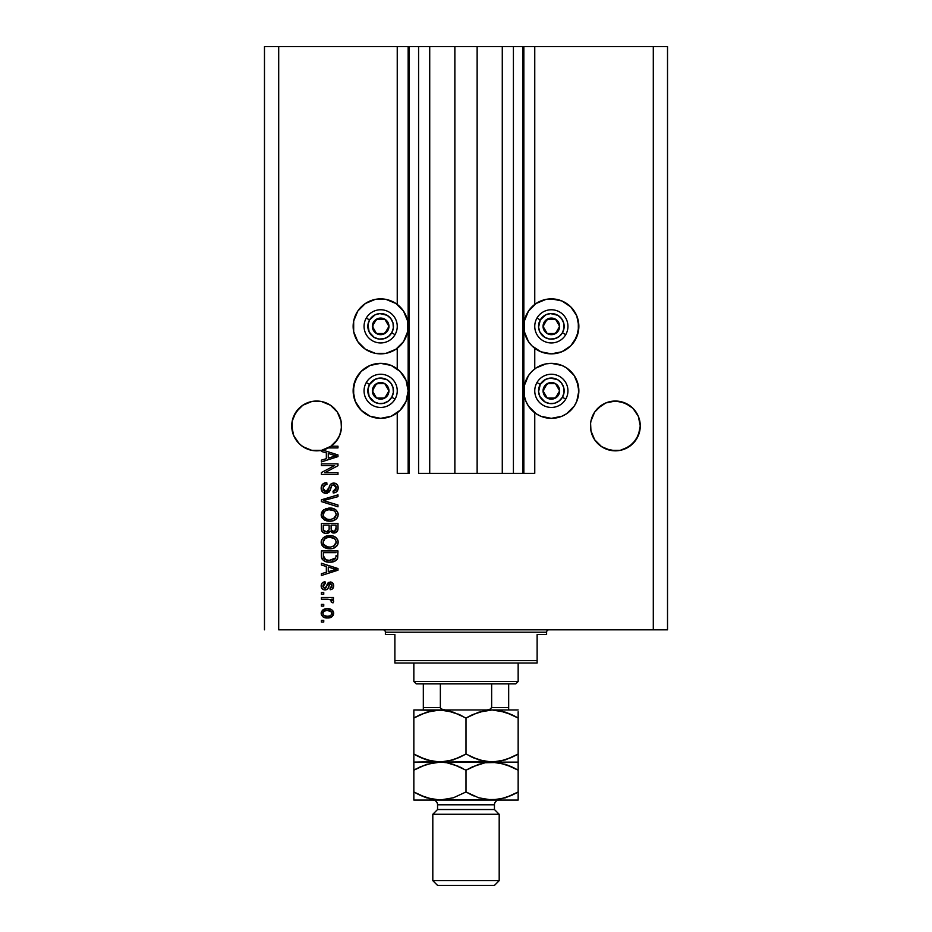 <?xml version="1.0" encoding="UTF-8"?>
<svg xmlns="http://www.w3.org/2000/svg" width="932" height="932" viewBox="0 0 932 932"><rect width="100%" height="100%" fill="white"/><g stroke="black" fill="none" stroke-linecap="round" stroke-linejoin="round"><path stroke-width="1.4" d="M522.899 473.351L513.415 473.351L522.899 473.351L522.899 46.6L513.415 46.6L513.415 473.351L502.278 473.351L513.415 473.351L513.415 46.6L502.278 46.6L502.278 473.351L477.137 473.351L502.278 473.351L502.278 46.6L454.863 46.6L477.137 46.6L477.137 473.351L429.722 473.351L454.863 473.351L454.863 46.6L429.722 46.6L429.722 473.351L418.585 473.351L429.722 473.351L429.722 46.6L418.585 46.6L418.585 473.351L418.585 46.6L409.101 46.6L409.101 473.351L397.242 473.351L397.242 412.771L397.242 473.351L408.146 473.351L408.146 46.6L397.242 46.6L397.242 304.426L397.242 46.6L278.703 46.6L278.703 629.822L653.297 629.822L653.297 46.6L523.854 46.6L523.854 473.351L522.899 473.351L522.899 46.6L477.137 46.6L477.137 473.351L454.863 473.351L454.863 46.6L409.101 46.6L409.101 473.351L408.146 473.351L408.146 46.6L409.101 46.6L264.478 46.6L264.478 629.822L264.478 46.6L278.703 46.6L278.703 629.822L667.522 629.822L667.522 46.6L667.522 629.822L653.297 629.822L653.297 46.6L534.758 46.6L534.758 304.426L534.758 46.6L523.854 46.6L523.854 473.351L534.758 473.351L534.758 412.771L534.758 473.351L522.968 473.351M397.242 368.909L397.242 348.288L397.242 368.909M534.758 368.909L534.758 348.288L534.758 368.909M341.415 423.489L341.415 423.501A24.896 24.896 0 0 0 341.415 423.489L341.054 421.078A24.896 24.896 0 0 0 341.054 421.066L339.632 416.406L341.054 421.078L341.415 428.37L339.632 435.454L337.337 439.764L330.464 446.626L321.493 450.354L311.777 450.354L302.807 446.626L310.449 450.051L302.807 446.626L299.032 443.539L293.638 435.454L291.739 425.936A24.896 24.896 0 0 1 316.635 401.04A24.896 24.896 0 0 1 341.531 425.936L340.832 431.796L338.77 437.329L335.462 442.222L331.105 446.195L337.978 446.195L337.978 447.919L328.32 447.919A24.896 24.896 0 0 1 322.728 450.074L337.978 454.944L337.978 456.622L321.377 461.923L321.377 460.14L326.34 458.684L326.34 452.882L321.377 451.438L321.377 450.366L315.925 450.82L310.507 450.063L305.381 448.141L300.803 445.135L296.982 441.209L294.116 436.549L292.345 431.376L292.217 421.078A24.896 24.896 0 0 0 292.217 421.078L295.945 412.107L293.638 416.406L299.032 408.333L295.945 412.107L302.807 405.234L299.032 408.333L302.807 405.234L311.777 401.517L307.106 402.939L311.777 401.517L321.493 401.517A24.896 24.896 0 0 0 307.106 402.939M326.177 402.939A24.896 24.896 0 0 0 326.165 402.939L330.464 405.234L337.337 412.107A24.896 24.896 0 0 0 330.452 405.222L321.493 401.517L330.464 405.234L334.238 408.333L337.337 412.107L341.054 421.078M302.818 405.222A24.896 24.896 0 0 0 295.922 412.119M337.978 454.944L337.978 456.622L337.978 454.944L322.728 450.074A24.896 24.896 0 0 1 291.739 425.936L291.867 423.489A24.896 24.896 0 0 0 291.867 423.501L292.217 421.078M640.133 423.489L640.133 423.501A24.896 24.896 0 0 0 640.133 423.489L639.783 421.078A24.896 24.896 0 0 0 639.771 421.066L638.362 416.406L640.261 425.936L638.362 435.454L632.968 443.539L629.193 446.626L620.223 450.354L615.365 450.832L610.507 450.354L601.536 446.626L610.507 450.354L605.835 448.933L615.365 450.832L610.507 450.354L620.223 450.354L629.193 446.626L620.223 450.354A24.896 24.896 0 0 1 590.946 430.794L590.469 425.936A24.896 24.896 0 0 1 615.365 401.04A24.896 24.896 0 0 1 640.261 425.936L639.783 430.794L636.055 439.764L632.968 443.539L624.894 448.933A24.896 24.896 0 0 0 639.783 430.794L636.055 439.764L629.193 446.626M620.199 401.517L624.894 402.939L620.223 401.517L629.193 405.234L624.894 402.939L632.968 408.333L638.362 416.406L639.783 421.078M597.762 443.539L594.663 439.764L601.536 446.626L594.663 439.764L592.368 435.454L590.946 430.794L590.597 423.466A24.896 24.896 0 0 0 590.585 423.501L590.946 421.078A24.896 24.896 0 0 0 590.946 421.078L594.663 412.107L592.368 416.406L594.663 412.107L601.536 405.234A24.896 24.896 0 0 0 594.651 412.119M636.067 412.119A24.896 24.896 0 0 0 629.182 405.222M605.835 402.939L615.365 401.04L624.894 402.939A24.896 24.896 0 0 0 605.835 402.939L597.762 408.333L605.835 402.939L601.536 405.234M629.193 405.234L632.968 408.333L629.193 405.234L632.968 408.333L638.362 416.406M545.989 299.382L551.348 298.857A27.506 27.506 0 0 1 578.854 326.363A27.506 27.506 0 0 1 551.348 353.857A27.506 27.506 0 0 1 523.854 326.363A27.506 27.506 0 0 1 551.348 298.857L561.88 300.954L570.792 306.908L576.757 315.832L578.854 326.363L576.757 336.883L570.792 345.807L561.88 351.772L551.348 353.857L540.828 351.772L531.904 345.807L528.479 341.636L524.378 331.722L524.378 320.992L528.479 311.078L536.075 303.494L545.989 299.382L556.719 299.382M574.217 375.561L576.757 380.326L578.854 390.846L576.757 401.366L574.217 406.119L566.633 413.715L561.88 416.255L551.348 418.352A27.506 27.506 0 0 1 523.854 390.846A27.506 27.506 0 0 1 551.348 363.34A27.506 27.506 0 0 1 578.854 390.846A27.506 27.506 0 0 1 551.348 418.352L540.828 416.255L536.075 413.715L528.479 406.119L525.939 401.366L524.378 396.205L524.378 385.475L528.479 375.561L531.904 371.402L536.075 367.977L545.989 363.876L551.348 363.34L561.88 365.437L566.633 367.977L574.217 375.561L578.318 385.475L578.621 394.434M375.281 299.382L380.652 298.857A27.506 27.506 0 0 1 408.146 326.363A27.506 27.506 0 0 1 380.652 353.857A27.506 27.506 0 0 1 353.146 326.363A27.506 27.506 0 0 1 380.652 298.857L386.011 299.382L395.925 303.494L403.521 311.078L407.622 320.992L407.622 331.722L403.521 341.636L395.925 349.22L386.011 353.333L375.281 353.333L365.367 349.22L357.783 341.636L353.682 331.722L353.682 320.992L357.783 311.078L365.367 303.494L375.281 299.382L386.011 299.382M380.652 363.34A27.506 27.506 0 0 1 408.146 390.846A27.506 27.506 0 0 1 380.652 418.352L370.12 416.255L361.208 410.29L355.243 401.366L353.146 390.846L355.243 380.326L361.208 371.402L370.12 365.437L380.652 363.34L391.172 365.437L400.096 371.402L406.061 380.326L408.146 390.846L406.061 401.366L400.096 410.29L391.172 416.255L380.652 418.352A27.506 27.506 0 0 1 353.146 390.846A27.506 27.506 0 0 1 380.652 363.34M335.415 442.281L330.464 446.626L321.493 450.354L331.105 446.195A24.896 24.896 0 0 1 328.32 447.919L337.978 447.919L337.978 446.195L331.105 446.195A24.896 24.896 0 0 1 321.377 450.366L321.377 451.438L326.34 452.882L326.34 458.684L321.377 460.14L321.377 461.923L337.978 456.622L321.377 461.923L321.377 460.14M594.686 439.799L590.946 430.794L592.368 435.454M330.464 405.234L334.238 408.333L330.464 405.234M321.377 465.592L334.588 465.592L321.377 465.592L321.377 463.868L337.978 463.868L337.978 465.697L324.744 472.699L337.978 472.699L337.978 474.423L321.377 474.423L321.377 472.582L334.588 465.592L321.377 472.582L321.377 474.423L337.978 474.423L337.978 472.699L324.744 472.699L337.978 465.697L337.978 463.868L321.377 463.868L321.377 465.592L321.377 463.868L337.978 463.868L337.978 465.697M326.002 493.389L322.414 491.875L321.179 487.611L322.705 484.139L326.771 482.613L326.981 484.337L324.173 485.479L323.159 487.541L323.451 490.127L325.326 491.618L327.831 490.826L329.998 485.071L331.932 483.37L335.031 483.23L337.547 485.176L338.118 488.857L336.091 492.154L333.237 492.958L333.015 491.234L335.404 490.325L336.254 487.925L335.637 485.723L333.155 484.803L331.501 485.898L329.311 491.91L326.002 493.389L329.963 490.838L331.92 485.316L333.609 484.768L336.254 487.925L333.015 491.234L333.237 492.958C336.382 492.725 338.036 491.024 338.188 487.867C338.083 484.908 336.568 483.3 333.644 483.044C331.046 483.335 329.52 484.826 329.089 487.529L325.944 491.665L323.101 488.31C323.253 485.887 324.546 484.558 326.981 484.337L326.771 482.613C323.253 482.823 321.377 484.675 321.167 488.17C321.26 491.339 322.868 493.086 326.002 493.389L329.963 490.838M325.932 501.346L337.978 505.028L337.978 506.822L321.377 501.602L321.377 499.82L337.978 494.857L337.978 496.628L323.322 500.612L337.978 505.028L337.978 506.822L337.978 505.028L323.322 500.612L337.978 496.628L337.978 494.857L321.377 499.82L321.377 501.602L321.377 499.82L337.978 494.857L337.978 496.628L324.068 500.437M321.167 514.627L322.682 510.678L326.48 508.441L332.503 508.348L335.951 509.955L338.013 513.113L338.013 516.13L336.405 518.879L333.132 520.743L328.868 521.174L325.058 520.301L321.82 517.388L321.167 514.627L323.695 519.508L329.66 521.198C334.483 521.326 337.326 519.136 338.188 514.639C337.302 510.049 334.39 507.847 329.462 508.045L323.765 509.734L321.179 514.977M321.214 541.375L322.682 538.265L326.48 536.028L332.503 535.935L335.951 537.543L338.013 540.7L338.013 543.717L336.405 546.467L333.132 548.331L328.868 548.762L325.058 547.888L321.82 544.975L321.167 542.214L323.695 547.096L329.66 548.785C334.483 548.913 337.326 546.723 338.188 542.226C337.302 537.636 334.39 535.434 329.462 535.632L324.406 536.902M321.377 565.025L326.34 566.47L321.377 565.025L321.377 563.231L337.978 568.532L337.978 570.209L321.377 575.51L321.377 573.716L326.34 572.271L326.34 566.47L326.34 572.271L321.377 573.716L321.377 575.51L337.978 570.209L337.978 568.532L321.377 563.231L321.377 565.025L321.377 563.231L337.978 568.532L337.978 570.209L321.377 575.51L321.377 573.716M323.753 622.063L321.377 622.063L321.377 620.339L323.753 620.339L323.753 622.063L323.753 620.339L321.377 620.339L321.377 622.063L321.377 620.339L323.753 620.339L323.753 622.063L321.377 622.063L323.753 622.063M328.076 617.963L323.253 617.031L321.19 613.885L322.367 610.378L326.864 608.712L331.629 609.679L333.633 612.79L332.491 616.262L327.54 617.974C331.011 618.114 333.05 616.565 333.668 613.338C333.039 610.064 330.953 608.514 327.412 608.701C323.882 608.526 321.808 610.064 321.167 613.338C321.82 616.646 323.94 618.196 327.54 617.974L326.981 617.963M323.753 606.115L321.377 606.115L321.377 604.39L323.753 604.39L323.753 606.115L323.753 604.39L321.377 604.39L321.377 606.115L321.377 604.39L323.753 604.39L323.753 606.115L321.377 606.115L323.753 606.115M333.668 601.257L333.015 602.888L331.291 602.235L331.512 601.07L330.103 599.521L321.377 599.218L321.377 597.494L333.446 597.494L333.446 599.218L331.524 599.218L333.609 600.872L333.015 602.888L331.291 602.235L330.86 599.87L327.633 599.218L330.103 599.521L331.512 601.07L331.291 602.235L333.015 602.888L333.668 601.257L331.524 599.218L333.446 599.218L333.446 597.494L321.377 597.494L321.377 599.218L321.377 597.494L333.446 597.494L333.446 599.218M323.753 594.267L321.377 594.267L321.377 592.542L323.753 592.542L323.753 594.267L323.753 592.542L321.377 592.542L321.377 594.267L321.377 592.542L323.753 592.542L323.753 594.267L321.377 594.267L323.753 594.267M325.058 589.956L323.089 589.49L321.587 587.929L321.214 585.086L322.204 582.989L325.047 581.766L325.256 583.49L323.52 584.224L322.891 585.995L323.486 587.719L324.755 588.232L325.92 587.743L328.553 582.43L330.942 582.034L332.806 583.094L333.656 586.17L332.27 589.036L330.219 589.735L329.998 588.01L331.442 587.37L331.943 585.867L331.442 584.131L330.173 583.735L327.691 588.896L325.058 589.956C327.237 589.758 328.483 588.5 328.775 586.181L330.464 583.7L331.943 585.867L329.998 588.01L330.219 589.735C332.479 589.42 333.621 588.104 333.668 585.797C333.633 583.479 332.479 582.209 330.219 581.976L324.755 588.232L322.891 585.995L325.256 583.49L325.047 581.766C322.589 582.069 321.295 583.444 321.167 585.879C321.26 588.407 322.554 589.77 325.058 589.956M321.389 556.206L321.377 555.833C322.053 560.342 324.849 562.45 329.765 562.147L325.641 561.565L322.321 559.386L321.412 556.579L321.377 550.94L337.978 550.94L337.151 559.305L334.367 561.379L329.765 562.147C333.295 562.415 335.939 561.122 337.664 558.256L337.978 550.94L321.377 550.94L321.377 555.833L321.377 550.94L337.978 550.94M321.377 528.456C321.4 531.671 323.031 533.349 326.247 533.477L323.369 532.766L321.971 531.368L321.377 523.353L337.978 523.353L337.932 529.376L336.953 531.753L333.283 533.022L330.324 531.193L328.658 532.976L326.247 533.477L330.324 531.193L333.807 533.046C336.568 532.801 337.955 531.287 337.978 528.502L337.978 523.353L321.377 523.353L321.377 528.456L321.377 523.353L337.978 523.353L337.967 528.933M667.522 46.6L653.297 46.6L667.522 46.6M370.12 416.255L361.208 410.29M353.682 396.205L353.682 385.475L357.783 375.561M395.925 413.715L391.172 416.255M357.783 341.636L353.682 331.722L353.682 320.992M566.633 413.715L561.88 416.255M540.828 416.255L536.075 413.715M578.318 320.992L578.318 331.722L574.217 341.636M321.167 613.058L321.284 612.266M322.379 610.367L323.194 609.703M331.046 609.365L332.456 610.355M333.039 611.077L332.468 610.367M333.446 611.928L333.633 612.767M333.668 613.338L333.353 614.957M333.143 615.4L331.687 616.949M329.38 617.823L328.623 617.916M323.218 617.007L322.402 616.355M321.773 615.574L321.295 614.433M321.412 614.84L321.19 613.885M331.536 611.986L327.423 610.425C329.812 610.227 331.314 611.182 331.943 613.291C331.361 615.458 329.858 616.448 327.423 616.25L329.881 615.889M324.511 615.702L327.423 616.25C325.023 616.448 323.52 615.493 322.891 613.384L323.882 615.306M323.334 611.963L325.909 610.542L323.928 611.334M322.996 612.639L322.891 613.384C323.474 611.206 324.977 610.215 327.423 610.425L325.489 610.623M331.827 614.048L331.78 612.452M329.66 615.97L330.907 615.33M330.977 615.271L331.909 612.918M331.105 615.155L331.687 614.386M332.701 599.812L332.118 599.486M331.291 602.235L331.477 600.791L331.291 602.235M321.377 599.218L327.633 599.218M323.555 582.139L324.266 581.918M325.047 581.766L325.256 583.49L322.95 586.659M324.22 588.15L325.979 587.649M325.618 588.022L324.755 588.232L326.386 586.624M326.992 584.76L327.225 584.143M327.621 583.35L328.553 582.43M331.641 582.244L332.479 582.768M331.652 582.244L332.351 582.663M333.458 587.265L333.202 587.906M331.641 589.385L330.58 589.676M330.219 589.735L329.998 588.01L330.79 587.824L329.998 588.01M331.454 587.358L331.885 585.133M330.837 583.747L329.346 584.469M330.464 583.7L328.775 586.181L330.173 583.735M328.553 586.88L328.169 587.964M328.052 588.255L327.691 588.896M322.693 589.257L321.796 588.313M321.528 587.812L321.214 586.659M322.181 588.803L323.066 589.478M324.755 588.232L322.915 586.484M332.841 570.314L328.274 571.7L336.242 569.37L332.841 570.314L336.242 569.37L333.108 568.602L336.242 569.37L335.264 569.615M328.274 567.029L333.108 568.602L328.274 567.029L328.274 571.7L328.274 567.029M337.151 559.305L335.415 560.866M334.926 561.134L332.864 561.845M332.13 561.984L330.953 562.113M329.765 562.147L329.019 562.136M328.891 562.124L328.274 562.089M327.68 562.019L326.817 561.88M326.794 561.88L324.231 560.971M322.076 559.002L322.612 559.759M321.936 558.746L321.691 558.105M321.668 558.047L321.505 557.324M321.482 557.208L321.412 556.59M335.974 556.765L336.033 555.577M335.24 558.652L332.724 560.109M334.961 558.944L335.706 557.93L329.276 560.412L334.996 558.909M325.443 559.631L327.854 560.295M323.451 557.126L323.637 557.814M323.322 552.664L336.033 552.664L323.322 552.664L323.346 556.276L323.322 552.664M327.225 560.19L329.788 560.423L325.734 559.759L323.322 555.623M323.788 558.152L324.872 559.328M324.697 559.2L326.724 560.074M331.035 535.714L332.514 535.935M335.334 537.077L333.971 536.378M335.392 537.123L337.768 539.966L336.51 538.067M338.013 540.7L338.188 542.226M338.013 543.717L337.78 544.416M333.376 548.249L334.716 547.678M334.53 547.771L333.877 548.074M332.631 548.459L331.909 548.61M331.151 548.715L330.429 548.762M328.087 548.703L326.538 548.412L328.087 548.703M322.67 546.187L321.796 544.94M321.167 542.214L321.319 543.636M326.48 536.028L325.757 536.261M321.831 539.43L321.319 540.781M336.953 545.861L337.442 545.103M335.473 544.696L336.254 542.238L335.334 539.488L334.005 538.323L329.427 537.356C333.26 537.1 335.532 538.719 336.254 542.238L333.458 546.338L334.588 545.663L330.674 547.026M327.423 546.851L329.707 547.061C326.002 547.247 323.8 545.628 323.101 542.203L323.684 544.393L327.482 546.863M326.165 546.478L323.684 544.393M325.198 538.44L323.101 542.203C323.753 538.871 325.862 537.251 329.427 537.356L327.633 537.508M325.175 538.463L328.32 537.414L325.839 538.079M337.967 528.957L337.873 529.784M337.78 530.226L335.532 532.72M335.508 532.731L334.681 532.976M332.829 532.953L331.373 532.323M325.256 533.419L321.971 531.391M321.54 530.168L322.577 532.16M321.493 529.958L321.389 528.968M329.136 528.258L329.136 528.258C329.287 530.401 328.32 531.578 326.235 531.753C328.32 531.578 329.287 530.401 329.136 528.258L329.136 525.077L329.136 528.258M329.089 529.236L329.136 528.584M324.418 531.298L326.235 531.753L323.742 530.611M335.986 529.131L336.033 527.896C336.301 529.958 335.462 531.1 333.528 531.322L335.264 530.786L335.951 529.446M331.571 530.483L333.528 531.322L331.233 529.819L331.081 525.077L336.033 525.077L336.033 527.896L336.033 525.077L331.081 525.077L331.233 529.819L332.677 531.228M334.681 531.124L336.033 527.896M323.322 525.077L329.136 525.077L323.322 525.077L323.532 530.168L323.322 525.077M323.614 530.366L326.561 531.741L328.984 529.877M331.081 528.118L331.373 530.168M333.528 531.322L334.145 531.275M328.705 508.068L330.231 508.068M331.035 508.126L332.479 508.348M335.392 509.536L337.768 512.379L336.51 510.48M338.013 513.113L338.141 513.847M338.188 514.639L338.153 513.87M338.013 516.118L337.442 517.528M333.376 520.662L334.716 520.091M334.53 520.196L333.877 520.487M332.631 520.872L331.909 521.023M328.052 521.105L326.526 520.825M325.536 520.51L324.639 520.103M322.67 518.6L321.831 517.411M321.796 517.353L321.319 516.072M321.202 515.338L321.319 516.048M321.33 513.171L322.658 510.689M326.48 508.441L325.757 508.674M336.953 518.274L337.442 517.516M335.45 517.132L336.254 514.65L335.334 511.901L334.005 510.736L329.427 509.769C333.26 509.513 335.532 511.132 336.254 514.65L333.458 518.751L334.588 518.076L330.674 519.439M327.423 519.264L329.707 519.473C326.002 519.66 323.8 518.041 323.101 514.615L323.684 516.806L327.482 519.275M326.165 518.891L323.684 516.806M325.198 510.853L323.101 514.615C323.753 511.284 325.862 509.664 329.427 509.769L327.633 509.921M325.175 510.876L328.32 509.827L325.839 510.491M321.377 501.602L337.978 506.822L321.377 501.602M321.249 487.063L321.517 485.991M322.682 484.162L323.392 483.568M323.963 483.254L324.581 482.986M326.771 482.613L326.596 484.384M325.466 484.652L323.159 487.541M323.357 489.882L323.777 490.651M325.641 491.653L326.631 491.595M326.654 491.583L327.307 491.304M328.006 490.582L328.472 489.568M328.227 490.174L329.334 486.69M328.751 488.671L329.089 487.529M331.163 483.79L331.92 483.37M333.202 483.067L334.11 483.067M335.019 483.219L336.394 483.894M337.547 485.176L337.862 485.828M337.943 486.073L338.13 486.935M338.118 488.869L337.407 490.838M336.091 492.154L335.299 492.562M333.738 492.935L333.015 491.234M333.679 491.152L334.297 490.989M334.437 490.931L335.404 490.325M335.87 489.696L336.219 487.343M336.126 486.772L335.357 485.432M334.192 484.826L331.687 485.595M331.338 486.271L331.07 487.005M330.918 487.553L331.221 486.562M330.674 488.531L330.813 487.949M326.305 493.377L327.237 493.249M324.988 493.296L324.056 493.016M323.171 492.539L322.472 491.933M322.402 491.863L321.843 491.082M321.435 490.139L321.225 489.172L321.435 490.139M322.705 484.139L322.123 484.803M336.44 483.929L335.473 483.382M323.695 486.096L324.173 485.479M337.978 472.699L337.978 474.423L321.377 474.423L321.377 472.582M333.563 456.505L336.242 455.783L333.108 455.014L336.242 455.783L335.264 456.028M334.53 456.226L328.274 458.113L328.274 453.453L333.108 455.014L328.274 453.453L328.274 458.113L334.53 456.226M335.217 456.039L332.841 456.727M337.978 446.195L337.978 447.919M325.21 615.97L327.796 616.238M330.359 615.679L330.988 615.26M328.169 610.448L326.666 610.448M322.915 613L322.915 613.757M328.25 560.342L329.276 560.412M329.788 560.423L330.639 560.4M333.132 559.981L333.912 559.654M336.207 542.89L336.219 541.643M330.615 537.403L328.32 537.414M323.66 540.071L323.241 541.096M328.565 547.014L330.196 547.049M336.207 515.303L336.219 514.056M330.615 509.816L328.32 509.827M328.565 519.427L330.196 519.462M311.777 450.342L316.635 450.832L311.777 450.354M610.507 401.517L620.223 401.517M590.585 423.489L590.946 421.078M341.415 428.37L341.531 425.936A24.896 24.896 0 0 1 331.105 446.195M337.337 412.107L339.632 416.406M311.777 401.517L321.493 401.517M291.867 428.37L291.739 425.936M299.032 443.539L295.945 439.764M335.52 442.152L339.632 435.454L341.054 430.794A24.896 24.896 0 0 1 328.32 447.919M321.377 450.366L326.165 448.933A24.896 24.896 0 0 1 305.405 448.141M294.116 436.537A24.896 24.896 0 0 1 292.217 430.794L293.638 435.454M590.585 428.37L590.469 425.936A24.896 24.896 0 0 0 615.365 450.832A24.896 24.896 0 0 0 640.261 425.936L640.133 428.37M601.536 446.626L605.835 448.933M294.128 436.572A24.896 24.896 0 0 0 305.358 448.129M387.91 328.157L388.947 326.363A8.295 8.295 0 0 1 387.84 330.51L386.873 329.951L387.91 328.157L386.873 329.951L387.84 330.51L388.667 328.507L388.667 324.208L384.8 319.175L378.497 318.348L373.464 322.204L372.637 328.507L376.505 333.54L382.796 334.378L387.84 330.51A8.295 8.295 0 0 1 372.357 326.363A8.295 8.295 0 0 1 384.8 319.175L376.505 319.175L373.394 324.546L372.357 326.363L376.505 333.54L384.8 333.54L386.873 329.951L384.8 333.54L376.505 333.54L372.357 326.363L373.394 324.546L376.505 319.175L384.8 319.175A8.295 8.295 0 0 1 388.947 326.363L384.8 319.175L388.947 326.363L387.91 328.157M369.561 319.956A12.803 12.803 0 0 1 387.048 315.272A12.803 12.803 0 0 1 391.743 332.759L395.028 334.658A16.601 16.601 0 0 0 388.947 311.987A16.601 16.601 0 0 0 366.276 318.057L369.561 319.956L374.99 314.876L379.813 313.583L387.048 315.272L390.811 318.569L393.013 323.043L393.339 328.029L391.743 332.759L388.446 336.51L383.961 338.724L378.975 339.05L374.245 337.442L369.165 332.025L367.954 324.685L369.561 319.956L366.276 318.057A16.601 16.601 0 0 1 388.947 311.987A16.601 16.601 0 0 1 395.028 334.658A16.601 16.601 0 0 1 372.357 340.728A16.601 16.601 0 0 1 366.276 318.057A16.601 16.601 0 0 0 372.357 340.728A16.601 16.601 0 0 0 395.028 334.658L391.743 332.759A12.803 12.803 0 0 1 374.245 337.442A12.803 12.803 0 0 1 369.561 319.956M558.606 328.157L559.643 326.363A8.295 8.295 0 0 1 558.536 330.51L557.569 329.951L558.606 328.157L557.569 329.951L558.536 330.51L559.363 328.507L559.363 324.208L555.495 319.175L549.204 318.348L544.16 322.204L543.333 328.507L547.201 333.54L553.503 334.378L558.536 330.51A8.295 8.295 0 0 1 543.053 326.363A8.295 8.295 0 0 1 555.495 319.175L547.201 319.175L545.138 322.74L543.053 326.363L547.201 333.54L555.495 333.54L556.532 331.757L557.569 329.951L555.495 333.54L547.201 333.54L543.053 326.363L547.201 319.175L555.495 319.175A8.295 8.295 0 0 1 559.643 326.363L555.495 319.175L559.643 326.363L558.606 328.157M540.257 319.956A12.803 12.803 0 0 1 557.755 315.272A12.803 12.803 0 0 1 562.439 332.759L565.724 334.658A16.601 16.601 0 0 0 559.643 311.987A16.601 16.601 0 0 0 536.972 318.057L540.257 319.956L545.686 314.876L550.509 313.583L557.755 315.272L561.507 318.569L563.72 323.043L564.046 328.029L562.439 332.759L559.142 336.51L554.668 338.724L549.682 339.05L544.952 337.442L539.873 332.025L538.58 327.19L540.257 319.956L536.972 318.057A16.601 16.601 0 0 1 559.643 311.987A16.601 16.601 0 0 1 565.724 334.658A16.601 16.601 0 0 1 543.053 340.728A16.601 16.601 0 0 1 536.972 318.057A16.601 16.601 0 0 0 543.053 340.728A16.601 16.601 0 0 0 565.724 334.658L562.439 332.759A12.803 12.803 0 0 1 544.952 337.442A12.803 12.803 0 0 1 540.257 319.956M558.606 392.64L559.643 390.846A8.295 8.295 0 0 1 558.536 394.993L557.569 394.434L558.606 392.64L557.569 394.434L558.536 394.993L559.363 392.989L559.363 388.702L555.495 383.658L549.204 382.831L544.16 386.698L543.333 392.989L547.201 398.034L553.503 398.861L558.536 394.993A8.295 8.295 0 0 1 543.053 390.846A8.295 8.295 0 0 1 555.495 383.658L547.201 383.658L545.138 387.223L543.053 390.846L547.201 398.034L555.495 398.034L557.569 394.434L555.495 398.034L547.201 398.034L543.053 390.846L545.138 387.223L547.201 383.658L555.495 383.658A8.295 8.295 0 0 1 559.643 390.846L555.495 383.658L559.643 390.846L558.606 392.64M540.257 384.438A12.803 12.803 0 0 1 557.755 379.755A12.803 12.803 0 0 1 562.439 397.242L565.724 399.141A16.601 16.601 0 0 0 559.643 376.47A16.601 16.601 0 0 0 536.972 382.551L540.257 384.438L545.686 379.359L550.509 378.066L557.755 379.755L561.507 383.052L563.72 387.526L564.046 392.512L562.439 397.242L559.142 401.005L554.668 403.207L549.682 403.533L544.952 401.937L539.873 396.508L538.58 391.685L540.257 384.438L536.972 382.551A16.601 16.601 0 0 1 559.643 376.47A16.601 16.601 0 0 1 565.724 399.141A16.601 16.601 0 0 1 543.053 405.222A16.601 16.601 0 0 1 536.972 382.551A16.601 16.601 0 0 0 543.053 405.222A16.601 16.601 0 0 0 565.724 399.141L562.439 397.242A12.803 12.803 0 0 1 544.952 401.937A12.803 12.803 0 0 1 540.257 384.438M387.91 392.64L388.947 390.846A8.295 8.295 0 0 1 387.84 394.993L386.873 394.434L387.91 392.64L386.873 394.434L387.84 394.993L388.667 392.989L388.667 388.702L384.8 383.658L378.497 382.831L373.464 386.698L372.637 392.989L376.505 398.034L382.796 398.861L387.84 394.993A8.295 8.295 0 0 1 372.357 390.846A8.295 8.295 0 0 1 384.8 383.658L376.505 383.658L373.394 389.028L372.357 390.846L376.505 398.034L384.8 398.034L386.873 394.434L384.8 398.034L376.505 398.034L372.357 390.846L373.394 389.028L376.505 383.658L384.8 383.658A8.295 8.295 0 0 1 388.947 390.846L384.8 383.658L388.947 390.846L387.91 392.64M369.561 384.438A12.803 12.803 0 0 1 387.048 379.755A12.803 12.803 0 0 1 391.743 397.242L395.028 399.141A16.601 16.601 0 0 0 388.947 376.47A16.601 16.601 0 0 0 366.276 382.551L369.561 384.438L374.99 379.359L379.813 378.066L387.048 379.755L390.811 383.052L393.013 387.526L393.339 392.512L391.743 397.242L388.446 401.005L383.961 403.207L378.975 403.533L374.245 401.937L369.165 396.508L367.954 389.168L369.561 384.438L366.276 382.551A16.601 16.601 0 0 1 388.947 376.47A16.601 16.601 0 0 1 395.028 399.141A16.601 16.601 0 0 1 372.357 405.222A16.601 16.601 0 0 1 366.276 382.551A16.601 16.601 0 0 0 372.357 405.222A16.601 16.601 0 0 0 395.028 399.141L391.743 397.242A12.803 12.803 0 0 1 374.245 401.937A12.803 12.803 0 0 1 369.561 384.438M383.017 629.822A2.377 2.377 0 0 1 385.394 632.199L385.394 634.564L394.877 634.564L394.877 660.648L537.123 660.648L537.123 634.564L546.606 634.564L546.606 632.199A2.377 2.377 0 0 1 548.983 629.822A2.377 2.377 0 0 0 546.606 632.199L385.394 632.199A2.377 2.377 0 0 0 383.017 629.822M546.001 634.564L537.123 634.564L537.123 663.013L394.877 663.013L537.123 663.013L537.123 660.648L394.877 660.648L394.877 634.564L385.394 634.564L385.394 632.199L546.606 632.199L546.606 634.564L546.001 634.564L546.606 634.564M394.877 660.648L394.877 663.013L394.877 660.648M385.394 634.564L385.999 634.564M491.642 683.878L515.792 683.878L518.157 681.513L413.843 681.513L416.208 683.878L491.642 683.878L416.208 683.878L413.843 681.513L518.157 681.513L518.157 663.013L518.157 681.513L515.792 683.878L491.642 683.878L491.642 707.586L489.591 709.543L486.667 709.963L489.591 709.543L491.642 707.586L508.674 707.586L508.674 683.878L508.674 709.939L508.674 707.586L491.642 707.586L491.642 683.878M413.843 663.013L413.843 681.513L413.843 663.013M440.428 708.017L442.397 709.532L445.333 709.963L441.29 709.007M423.326 708.297L423.326 683.878L423.326 707.586L440.358 707.586L440.358 683.878L440.358 707.586L423.326 707.586L423.326 709.858M499.191 814.277L494.449 809.535L437.551 809.535L432.809 814.277L499.191 814.277L432.809 814.277L432.809 880.658L437.551 885.4L494.449 885.4L499.191 880.658L432.809 880.658L499.191 880.658L499.191 814.277L499.191 880.658L494.449 885.4L437.551 885.4L432.809 880.658L432.809 814.277L437.551 809.535L494.449 809.535L494.449 804.794A4.742 4.742 0 0 1 499.191 800.052A4.742 4.742 0 0 0 494.449 804.794L437.551 804.794L437.551 809.535L437.551 804.794A4.742 4.742 0 0 0 432.809 800.052A4.742 4.742 0 0 1 437.551 804.794L494.449 804.794L494.449 809.535L499.191 814.277M502.616 711.361L492.084 709.963L505.47 712.199L518.157 718.024L518.157 754.046L505.552 759.848L492.084 762.12L478.687 759.871L466 754.046L466 718.024L478.605 712.234L492.084 709.963L439.916 709.963L453.313 712.199L466 718.024L466 754.046L453.395 759.848L439.916 762.12L426.53 759.871L413.843 754.046L413.843 718.024L426.448 712.234L439.916 709.963L433.17 710.534M413.843 710.545L413.843 762.12L446.719 761.526L439.916 762.12L433.17 761.537L420.064 757.297L426.448 759.848L413.843 754.046L420.052 757.297M420.565 714.553L433.065 710.557M429.384 760.71L433.124 761.526M459.278 757.53L446.778 761.526L439.916 762.12L498.876 761.526M461.957 715.834L458.358 714.133M472.722 714.553L485.223 710.557L492.084 709.963L439.916 709.963L450.471 711.361L446.719 710.545M470.043 756.236L473.642 757.937M429.407 760.722L446.673 762.691L453.313 764.357L466 770.182L478.605 764.391L485.223 762.714L518.157 762.12L518.157 759.86L518.157 762.12L492.084 762.12L498.888 761.526L492.084 762.12L481.529 760.71L485.281 761.526M511.435 757.53L498.935 761.526M502.581 763.506L492.084 762.12L505.47 764.357L518.157 770.182L518.157 718.024L505.517 712.211L511.936 714.774L498.83 710.534L502.593 711.349M492.084 709.963L518.157 709.963L492.084 709.963L498.83 710.534M511.936 714.774L518.157 718.024L518.157 711.757M515.466 755.537L518.157 754.104M511.482 757.506L518.157 754.046L518.157 757.285M459.348 757.495L466 754.046M413.843 754.046L413.843 757.297L413.843 754.046L417.955 756.283M413.843 760.326L413.843 770.182L426.448 764.391L439.916 762.12L413.843 762.12L413.843 764.368L413.843 762.702M413.843 757.297L413.843 759.86M472.652 766.733L485.223 762.714L492.084 762.12L485.327 761.537L472.221 757.297M518.157 718.024L514.045 715.799M466 718.024L472.652 714.576M416.534 716.533L413.843 717.966M420.518 714.564L413.843 718.024L413.843 714.786M439.916 709.963L413.843 709.963L446.673 710.534L459.779 714.774M518.157 714.774L518.157 712.223M511.948 766.943L518.157 770.182L505.517 764.38L511.936 766.931L498.83 762.691L492.084 762.12L439.916 762.12L433.112 762.702L439.916 762.12L433.112 762.702L420.518 766.721M416.534 768.69L413.843 770.182L413.843 800.052L439.916 800.052L413.843 800.052L413.843 795.229L413.843 800.052M413.843 768.131L413.843 770.182L420.052 766.943M446.719 762.702L439.916 762.12L446.673 762.691L458.358 766.29M461.957 767.991L459.791 766.943M515.466 793.47L518.157 791.979L518.157 770.182L514.045 767.956M518.157 764.368L518.157 766.931L518.157 764.368M518.157 800.052L439.916 800.052L498.888 799.458L492.084 800.052L518.157 800.052L518.157 797.792L518.157 800.052M518.157 794.041L518.157 791.979L505.552 797.78L492.084 800.052L478.687 797.804L466 791.979L453.395 797.78L439.916 800.052L426.53 797.804L417.955 794.215M511.482 795.439L498.935 799.458L492.084 800.052L478.687 797.804L466 791.979L453.395 797.78L439.916 800.052L446.731 799.458L439.916 800.052L433.17 799.47L420.064 795.229L426.448 797.78L413.843 791.979L420.052 795.229M518.157 799.458L518.157 791.979L511.948 795.229M429.407 798.654L439.916 800.052M485.281 799.458L492.084 800.052M470.043 794.169L473.642 795.87M429.384 798.654L433.112 799.458M413.843 764.368L413.843 766.931M413.843 770.182L413.843 795.229M466 770.182L466 791.979L466 770.182L472.722 766.71M518.157 766.943L518.157 791.979M518.157 797.792L518.157 795.229M466 791.979L472.209 795.229M502.616 763.518L498.888 762.702"/></g></svg>
